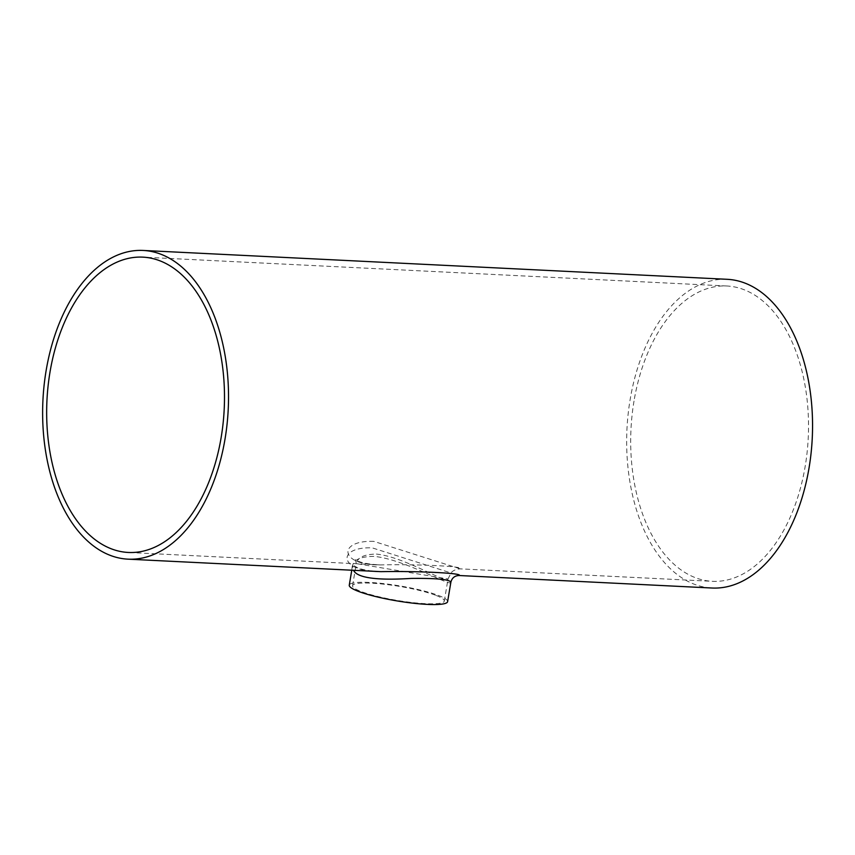 <?xml version="1.0" encoding="UTF-8"?>
<svg xmlns="http://www.w3.org/2000/svg" width="855" height="855" viewBox="0 0 855 855"><rect width="100%" height="100%" fill="white"/><g stroke="black" fill="none" stroke-linecap="round" stroke-linejoin="round"><path stroke-width="0.64" stroke-dasharray="4.28 3.21" d="M376.382 554.093C404.725 556.765 448.704 585.183 448.009 578.963L356.279 563.605C357.614 557.407 364.316 554.232 376.382 554.093M373.763 541.354C337.276 540.168 339.488 565.465 380.283 564.92L380.293 564.92C417.486 564.011 465.622 566.384 460.3 568.864L373.763 541.354M435.59 595.251A46.501 7.118 9.5 0 0 371.519 583.174A46.501 7.118 9.5 0 0 352.57 585.739A46.501 7.118 9.5 0 0 397.265 600.434A46.501 7.118 9.5 0 0 444.311 601.086A46.501 7.118 9.5 0 0 435.59 595.251M634.004 401.113A147.84 88.738 -87.2 0 0 712.311 581.314A147.84 88.738 -87.2 0 0 808.232 438.038A147.84 88.738 -87.2 0 0 726.9 285.998A147.84 88.738 -87.2 0 0 634.004 401.113M450.863 582.244C451.835 587.62 404.244 559.02 373.934 556.391C361.013 556.455 353.874 559.587 352.517 565.786L353.478 570.296M351.768 570.221L352.41 564.76L358.01 568.041C363.525 569.996 371.145 571.193 380.881 571.653C339.275 572.241 335.705 546.676 372.149 547.841L459.05 575.511M447.614 601.642A49.857 7.631 9.5 0 0 438.273 595.379A49.857 7.631 9.5 0 0 369.574 582.437A49.857 7.631 9.5 0 0 349.268 585.183M727.231 279.307A154.541 92.757 -87.2 0 0 630.124 399.638A154.541 92.757 -87.2 0 0 711.98 588.016M444.311 601.086L448.009 578.963L451.312 572.465C453.62 570.189 456.613 568.992 460.3 568.864L712.311 581.314M352.57 585.739L356.279 563.605L355.424 559.64L359.271 561.628C364.091 563.36 371.102 564.46 380.283 564.92M726.9 285.998L142.871 257.141M380.293 564.92L128.282 552.458"/><path stroke-width="1.28" d="M49.975 372.256A147.84 88.738 -87.2 0 0 128.282 552.458A147.84 88.738 -87.2 0 0 224.202 409.182A147.84 88.738 -87.2 0 0 142.871 257.141A147.84 88.738 -87.2 0 0 49.975 372.256M353.478 570.296C358.117 579.658 385.851 580.021 411.137 578.418C436.403 578.14 449.645 579.412 450.863 582.244C451.964 577.948 454.7 575.704 459.05 575.511C463.944 573.224 417.849 570.937 380.881 571.653L127.951 559.159A154.541 92.757 -87.2 0 0 228.221 409.385A154.541 92.757 -87.2 0 0 143.202 250.451A154.541 92.757 -87.2 0 0 46.095 370.781A154.541 92.757 -87.2 0 0 127.951 559.159M351.768 570.221L349.268 585.183A49.857 7.631 9.5 0 0 397.18 600.937A49.857 7.631 9.5 0 0 447.614 601.642L450.863 582.244M459.05 575.511L711.98 588.016A154.541 92.757 -87.2 0 0 812.25 438.241A154.541 92.757 -87.2 0 0 727.231 279.307L143.202 250.451"/></g></svg>
